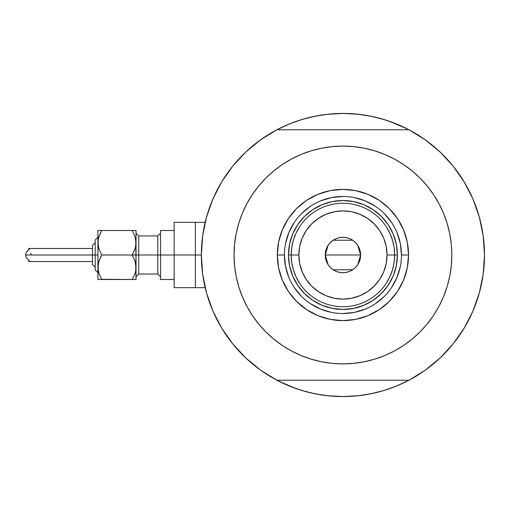 <?xml version="1.0" encoding="UTF-8"?>
<svg xmlns="http://www.w3.org/2000/svg" width="510" height="510" viewBox="0 0 510 510"><rect width="100%" height="100%" fill="white"/><g stroke="black" fill="none" stroke-linecap="round" stroke-linejoin="round"><path stroke-width="0.76" d="M408.95 380.231L276.917 380.231L408.95 380.231L425.283 370.152L440.104 357.95L453.141 343.855L464.151 328.128L472.929 311.055L479.317 292.95L483.2 274.151L484.5 255A141.563 141.563 0 0 1 408.95 380.231A141.563 141.563 0 0 1 201.367 255L195.381 255L195.381 287.672L195.381 255L201.367 254.987L202.668 274.151L206.55 292.95L212.938 311.055L221.716 328.128L232.726 343.855L245.763 357.95L260.584 370.152L276.917 380.231A141.563 141.563 0 0 1 276.917 129.769A141.563 141.563 0 0 1 484.5 255L484.5 255.013A141.563 141.563 0 0 0 478.718 214.952L478.482 214.162M479.387 217.292L478.718 214.952L479.387 217.292M480.197 220.371L479.464 217.579L480.197 220.371M409.67 379.848L397.111 385.789L384.03 390.469L370.553 393.847L356.809 395.881L342.937 396.563A141.563 141.563 0 0 1 342.918 396.563M202.413 237.858L203.088 233.019M205.798 219.861L206.907 215.787M212.613 199.716L213.983 196.586M220.39 184.123L222.978 179.826M231.483 167.713L233.051 165.75M244.602 153.159L247.943 150.036M258.2 141.595L262.019 138.841M276.203 130.152L288.762 124.21L301.837 119.531L315.314 116.152L329.058 114.119L342.937 113.437L356.809 114.119L370.553 116.152L384.03 119.531L397.111 124.21L409.67 130.152M423.855 138.841L427.673 141.595M437.924 150.036L441.271 153.159M452.823 165.75L454.391 167.713M462.889 179.826L465.477 184.123L462.889 179.826M471.884 196.586L473.261 199.716M478.96 215.787L480.076 219.88M482.785 233.019L483.461 237.858M483.461 272.142L482.785 276.981M480.069 290.139L478.96 294.213M473.261 310.284L471.884 313.414M465.477 325.877L462.889 330.174M454.391 342.286L452.823 344.25M441.271 356.841L437.924 359.964M427.673 368.405L423.855 371.159M327.216 395.69L342.937 396.563L329.058 395.881L315.314 393.847L301.837 390.469L288.762 385.789L276.203 379.848M262.019 371.159L258.2 368.405M247.943 359.964L244.602 356.841M233.051 344.25L231.483 342.286M222.978 330.174L220.39 325.877L222.978 330.174M213.983 313.414L212.613 310.284M206.907 294.213L205.791 290.12M203.088 276.981L202.413 272.142M295.825 388.499L278.855 381.231M390.042 121.501L407.012 128.769M389.997 121.488L379.784 118.314M374.334 116.962L363.573 114.948L374.334 116.962M358.651 114.31L342.937 113.437L327.216 114.31M322.294 114.948L311.534 116.962L322.294 114.948M306.083 118.314L295.845 121.495M290.923 123.337L278.855 128.769L290.923 123.337M295.87 388.512L306.083 391.686M311.534 393.038L322.294 395.052L311.534 393.038M342.937 396.563L358.651 395.69M363.573 395.052L374.334 393.038L363.573 395.052M379.784 391.686L390.022 388.505M394.95 386.663L407.012 381.231L394.95 386.663M479.464 292.415L480.203 289.623M478.482 295.838L479.387 292.708M205.192 287.672L195.381 287.672L195.381 222.328L195.381 255L195.381 222.328L174.146 222.328L174.146 255L157.807 255L157.807 235.945L160.529 233.223M211.446 307.466L210.114 303.985L211.446 307.466M322.632 395.103L318.948 394.517L322.632 395.103M454.117 342.631L451.764 345.531L454.117 342.631M474.421 202.534L475.753 206.014L474.421 202.534M363.235 114.897L366.919 115.483L363.235 114.897M231.75 167.369L234.103 164.469L231.75 167.369M227.466 173.1L229.659 170.091L227.466 173.1M214.27 314.052L212.759 310.628L214.27 314.052M329.74 395.951L326.024 395.55L329.74 395.951M458.401 336.9L456.208 339.909L458.401 336.9M471.597 195.948L473.114 199.372L471.597 195.948M356.305 113.979L359.843 114.45L356.305 113.979M219.523 324.36L220.658 326.336M232.783 343.925L235.033 346.641M244.8 357.032L249.658 361.494M259.411 369.297L264.766 373.027M274.144 378.732L281.475 382.532M289.329 386.025L297.355 389.028M305.573 391.546L313.905 393.561M336.351 396.41L344.913 396.55M353.513 396.168L361.067 395.397M370.509 393.854L377.336 392.324M387.109 389.5L395.154 386.58M403.053 383.163L410.569 379.363M421.183 372.976L424.664 370.591M461.735 331.984L465.694 325.507M470.813 315.735L473.764 309.079M477.825 297.967L478.514 295.73M478.584 295.5L478.833 294.665M479.521 217.783L479.139 216.399M478.89 215.545L477.921 212.351M466.344 185.64L465.209 183.664M453.084 166.075L450.834 163.359M484.5 255L483.2 235.849L479.317 217.05L472.929 198.945L464.151 181.872L453.141 166.145L440.104 152.05L436.209 148.506M426.462 140.703L421.101 136.973M411.723 131.268L404.392 127.468M396.538 123.975L388.512 120.972M380.294 118.454L371.962 116.439M349.516 113.59L340.954 113.45M332.361 113.832L324.8 114.603M315.358 116.146L308.531 117.676M298.758 120.5L290.713 123.42M282.814 126.837L275.298 130.636M264.684 137.024L261.203 139.409M224.132 178.016L220.173 184.492M215.061 194.265L212.103 200.921M208.048 212.032L206.518 217.158M205.97 290.796L207.946 297.649M401.466 255.019L401.466 255A58.529 58.529 0 0 0 342.937 196.471A58.529 58.529 0 0 0 284.401 255L277.325 255A65.611 65.611 0 0 1 342.937 189.388A65.611 65.611 0 0 1 408.542 255L401.466 255A58.529 58.529 0 0 1 342.937 313.529A58.529 58.529 0 0 1 284.401 255A58.529 58.529 0 0 1 342.937 196.471A58.529 58.529 0 0 1 401.466 255L400.344 243.582L397.009 232.598M432.474 316.971L427.112 324.086L433.481 315.499L438.97 306.331L443.541 296.673L447.142 286.614L449.737 276.248L451.305 265.672L451.828 255A108.898 108.898 0 0 1 342.937 363.898A108.898 108.898 0 0 1 234.039 255A108.898 108.898 0 0 1 342.937 146.102A108.898 108.898 0 0 1 451.828 255L451.305 244.328L449.737 233.752L447.142 223.386L443.541 213.327L438.97 203.668L433.481 194.501L427.112 185.914L419.934 177.996L412.016 170.824L403.435 164.456L409.224 168.606M479.317 217.05L472.929 198.945L464.151 181.872L453.141 166.145L440.104 152.05L425.283 139.848L408.95 129.769L276.917 129.769L260.584 139.848L245.763 152.05L232.726 166.145L221.716 181.872L212.938 198.945L206.55 217.05L202.668 235.849L201.367 255M253.393 193.029L258.755 185.914L252.393 194.501L246.897 203.668L242.326 213.327L238.725 223.386L236.13 233.752L234.562 244.328L234.039 255L234.562 265.672L236.13 276.248L238.725 286.614L242.326 296.673L246.897 306.331L252.393 315.499L258.755 324.086L265.933 332.004L273.851 339.175L282.432 345.544L276.643 341.394M278.065 167.535L282.432 164.456L273.851 170.824L265.933 177.996L258.755 185.914M311.323 150.794L321.689 148.193L311.323 150.794L301.263 154.39L291.599 158.961L282.432 164.456M365.925 148.557L374.544 150.794L364.178 148.193L353.608 146.625L342.937 146.102L332.259 146.625L321.689 148.193M407.802 342.465L403.435 345.544L412.016 339.175L419.934 332.004L427.112 324.086M374.544 359.206L364.178 361.807L374.544 359.206L384.61 355.61L394.268 351.039L403.435 345.544M319.942 361.443L311.323 359.206L321.689 361.807L332.259 363.375L342.937 363.898L353.608 363.375L364.178 361.807M440.104 357.95L453.141 343.855L464.151 328.128L472.929 311.055L479.317 292.95M440.104 152.05L425.283 139.848M245.763 152.05L232.726 166.145L221.716 181.872L212.938 198.945L206.55 217.05M206.55 292.95L212.938 311.055L221.716 328.128L232.726 343.855L245.763 357.95L260.584 370.152M408.95 129.769L276.917 129.769M403.435 164.456L394.268 158.961L384.61 154.39L374.544 150.794M282.432 345.544L291.599 351.039L301.263 355.61L311.323 359.206M284.401 254.981L284.401 255A58.529 58.529 0 0 0 342.937 313.529A58.529 58.529 0 0 0 401.466 255L408.542 255A65.611 65.611 0 0 1 342.937 320.611A65.611 65.611 0 0 1 277.325 255L278.587 242.199L282.317 229.889L288.38 218.548L296.539 208.609L306.484 200.449L317.826 194.386L330.136 190.651L342.937 189.388L355.731 190.651L368.041 194.386L379.383 200.449L389.328 208.609L397.488 218.548L403.55 229.889L407.286 242.199L408.542 255L407.286 267.801L403.55 280.111L397.488 291.452L389.328 301.391L379.383 309.551L368.041 315.613L355.731 319.349L342.937 320.611L330.136 319.349L317.826 315.613L306.484 309.551L296.539 301.391L288.38 291.452L282.317 280.111L278.587 267.801L277.325 255L284.401 255L285.53 266.418L288.858 277.402M292.632 275.833L297.661 285.249L304.432 293.499L312.687 300.275L322.097 305.305L312.687 300.275L304.432 293.499L297.661 285.249L292.632 275.833L289.533 265.621L288.488 255L289.533 244.379L292.632 234.166L297.661 224.751L292.632 234.166M363.77 305.305L373.186 300.275L381.435 293.499L388.206 285.249L393.236 275.833L388.206 285.249L381.435 293.499L373.186 300.275L363.77 305.305L353.558 308.403L342.937 309.449L332.31 308.403L322.097 305.305M393.236 234.166L388.206 224.751L381.435 216.501L373.186 209.725L363.77 204.695L373.186 209.725L381.435 216.501L388.206 224.751L393.236 234.166L396.334 244.379L397.386 255L396.334 265.621L393.236 275.833M322.097 204.695L312.687 209.725L304.432 216.501L297.661 224.751L304.432 216.501L312.687 209.725L322.097 204.695L332.31 201.597L342.937 200.551L353.558 201.597L363.77 204.695M294.257 287.5L301.544 296.387M310.399 303.654L320.535 309.079L331.513 312.407M342.918 313.529L354.354 312.407L365.332 309.079M375.436 303.679L384.323 296.387M391.591 287.538L397.009 277.402L400.344 266.418M391.61 222.5L384.323 213.613M375.468 206.346L365.332 200.921L354.354 197.593M342.956 196.471L331.513 197.593L320.535 200.921M310.431 206.32L301.544 213.613M294.276 222.462L288.858 232.598L285.53 243.582M386.401 283.044L389.959 276.548L392.553 269.618L394.128 262.382L394.657 255L387.039 255A44.102 44.102 0 0 1 342.937 299.102A44.102 44.102 0 0 1 298.828 255L291.21 255A51.727 51.727 0 0 0 342.937 306.727A51.727 51.727 0 0 0 394.657 255A51.727 51.727 0 0 1 342.937 306.727A51.727 51.727 0 0 1 291.21 255L288.488 255A54.449 54.449 0 0 0 342.937 309.449A54.449 54.449 0 0 0 397.386 255L394.657 255L397.386 255A54.449 54.449 0 0 1 342.937 309.449A54.449 54.449 0 0 1 288.488 255A54.449 54.449 0 0 1 342.937 200.551A54.449 54.449 0 0 1 397.386 255A54.449 54.449 0 0 0 342.937 200.551A54.449 54.449 0 0 0 288.488 255L291.21 255A51.727 51.727 0 0 1 342.937 203.273A51.727 51.727 0 0 1 394.657 255L394.128 247.618L392.553 240.382L389.959 233.452L386.401 226.956M357.752 245.329L360.627 255L360.289 258.455L359.282 261.77L357.65 264.83L355.444 267.514L352.767 269.713L349.707 271.352L346.386 272.353L342.937 272.697L339.481 272.353L336.16 271.352L333.1 269.713L330.423 267.514L328.223 264.83L326.585 261.77L325.578 258.455L325.24 255A17.697 17.697 0 0 1 342.937 237.303A17.697 17.697 0 0 1 360.627 255L325.24 255L328.121 245.316M328.332 245.004L330.25 242.658M330.588 242.32L332.998 240.357M333.183 240.235L352.684 240.235M352.856 240.344L355.279 242.326M355.617 242.664L357.536 245.004M299.466 226.956L295.908 233.452L293.314 240.382L291.739 247.618L291.21 255L291.739 262.382L293.314 269.618L295.908 276.548L299.466 283.044M291.739 262.382L293.314 269.618L295.908 276.548M293.314 240.382L291.739 247.618M394.128 247.618L392.553 240.382L389.959 233.452M392.553 269.618L394.128 262.382M387.039 255L386.191 246.394L383.679 238.125L379.606 230.494L374.117 223.813L367.436 218.331L359.811 214.251L351.537 211.746L342.937 210.898L334.331 211.746L326.056 214.251L318.431 218.331L311.75 223.813L306.261 230.494L302.188 238.125L299.676 246.394L298.828 255L299.676 263.606L302.188 271.875L306.261 279.505L311.75 286.186L318.431 291.669L326.056 295.749L334.331 298.254L342.937 299.102L351.537 298.254L359.811 295.749L367.436 291.669L374.117 286.186L379.606 279.505L383.679 271.875L386.191 263.606L387.039 255L394.657 255A51.727 51.727 0 0 0 342.937 203.273A51.727 51.727 0 0 0 291.21 255L298.828 255A44.102 44.102 0 0 1 342.937 210.898A44.102 44.102 0 0 1 387.039 255M328.115 264.671L325.24 255L325.578 251.545L326.585 248.23L328.223 245.17L330.423 242.486L333.1 240.286L336.16 238.648L339.481 237.647L342.937 237.303L346.386 237.647L349.707 238.648L352.767 240.286L355.444 242.486L357.65 245.17L359.282 248.23L360.289 251.545L360.627 255L357.746 264.684M342.937 255L360.627 255A17.697 17.697 0 0 1 342.937 272.697A17.697 17.697 0 0 1 325.24 255L342.937 255M357.536 264.996L355.617 267.342M355.279 267.68L352.869 269.643M352.684 269.764L333.183 269.764M333.011 269.656L330.588 267.673M330.25 267.336L328.332 264.996M28.503 249.67L28.694 248.752L29.312 248.466L29.376 249.09L26.329 252.405L25.5 255L95.191 255L95.191 269.975L95.191 255L97.914 255L97.914 242.747L97.914 279.499L98.978 279.499L97.914 279.499L98.978 279.499L97.914 279.499L97.914 255L25.5 255L26.329 257.595L29.542 261.171L29.312 261.534L28.7 261.254L28.503 260.336M134.971 279.499L132.237 279.499L136.03 279.499L135.756 264.052L135.756 270.447L134.978 273.545L132.237 279.499L134.971 273.558L132.237 279.499L136.03 279.499L134.971 279.499L136.03 279.499L136.03 255L132.237 255L134.965 260.922L136.03 267.253L135.756 239.553L135.756 245.947L134.978 249.039L132.237 255L134.971 249.052M134.971 260.948L136.03 267.253L135.756 270.421L134.978 273.545L132.237 279.499L101.707 279.499L98.985 273.583L97.914 267.253L98.972 260.961L101.707 255L98.985 249.078L98.194 245.967L98.188 239.579L98.972 236.455L101.707 230.501L98.978 236.442L101.707 230.501L97.914 230.501L98.978 230.501L97.914 230.501L97.914 242.747L97.914 230.501L101.707 230.501L98.64 237.552M135.756 230.501L132.237 230.501L134.965 236.417L136.03 242.747L136.03 230.501L132.237 230.501L134.965 236.417L136.03 242.747L136.03 230.501M134.971 236.442L132.237 230.501L98.978 230.501M135.328 247.873L132.237 255L134.965 260.922L132.237 255L134.965 249.078L132.237 255L136.03 255L136.03 242.747L135.399 247.599M135.303 272.448L135.399 272.098M98.972 249.039L97.914 242.747L98.551 237.902M98.628 262.102L101.707 255L98.551 262.401M98.188 270.421L98.188 264.078L98.188 270.421L98.985 273.583L101.707 279.499L98.985 273.583M174.146 222.328L174.146 287.672L174.146 255L195.381 255L160.529 255L160.529 279.499L160.529 230.501L160.529 255L138.752 255L157.807 255L157.807 274.055L157.807 235.945L138.752 235.945L138.752 255L136.03 255L138.752 255L138.752 274.055L136.03 276.777M92.469 264.346L92.469 255L92.469 264.531L95.191 267.253L92.469 264.531M101.707 255L98.985 260.922L101.707 255L98.985 249.078L101.707 255L132.237 255L101.681 254.962M29.102 248.491L29.574 248.631L29.376 249.09L26.329 252.405L25.5 255L26.329 257.595L29.376 260.916L29.312 261.534L28.668 261.216L28.483 260.011M174.146 287.672L195.381 287.672L195.381 222.328L205.192 222.328M136.03 233.223L138.752 235.945L138.752 274.055L157.807 274.055L160.529 276.777M92.469 245.469L95.191 242.747L92.469 245.469L92.469 255L92.469 245.654M95.191 255L95.191 240.025L95.191 255M101.586 279.289L132.237 279.499L134.965 273.583M98.978 279.499L101.707 279.499L98.978 279.499M135.756 239.579L135.756 245.922M98.188 245.922L98.188 239.579M98.985 236.417L101.707 230.501L132.237 230.501L134.965 236.417M135.756 264.078L135.756 270.421M98.188 264.078L98.972 260.961M31.282 254.254L30.53 253.24M28.483 249.989L28.63 248.842L29.312 248.466L29.376 249.09M27.948 250.493L26.329 252.405M29.376 260.916L29.574 261.369M97.914 272.697L95.191 269.975L97.914 272.697M97.914 237.303L95.191 240.025L97.914 237.303M92.469 261.534L29.287 261.534M174.146 279.499L160.529 279.499M174.146 230.501L160.529 230.501M92.469 248.466L29.287 248.466"/></g></svg>
